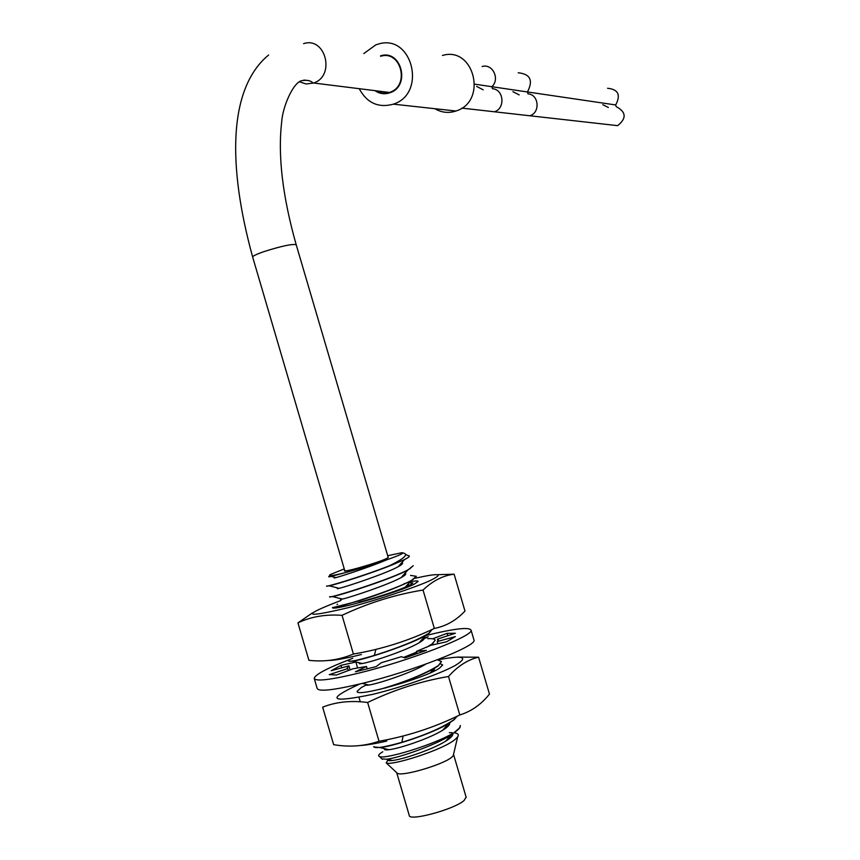 <?xml version="1.0" encoding="UTF-8"?>
<svg xmlns="http://www.w3.org/2000/svg" width="860" height="860" viewBox="0 0 860 860"><rect width="100%" height="100%" fill="white"/><g stroke="black" fill="none" stroke-linecap="round" stroke-linejoin="round"><path stroke-width="1.29" d="M442.459 55.47C474.064 45.795 487.803 101.265 456.198 110.94L455.983 111.015C448.63 113.412 441.621 112.649 434.956 108.758M363.812 53.535L375.831 44.87L378.464 44.032C412.305 33.454 427.194 93.622 393.353 104.157L455.983 111.015M359.254 88.773C366.994 102.974 378.282 108.134 393.117 104.243M381.711 56.04L380.539 55.846C401.405 48.988 410.908 86.14 389.978 92.74L389.548 92.891C384.377 94.493 379.529 93.761 375.003 90.687M608.353 107.5L602.817 104.683M607.558 88.268C618.275 89.376 620.984 94.933 615.685 104.952L616.19 106.618C626.241 111.983 626.736 118.325 617.663 125.657L610.331 124.829M268.632 54.997C228.018 88.483 227.674 166.163 252.679 257.118L344.796 570.707C345.086 571.212 349.203 570.416 357.137 568.299C374.584 563.332 384.957 559.763 388.247 557.57L388.225 557.506M380.625 56.298C400.986 49.6 410.274 85.849 389.849 92.299L382.539 93.149L376.013 90.816M396.707 772.699L409.22 815.312C408.489 821.762 454.273 809.432 464.077 800.509L466.109 797.112M396.696 772.688L397.341 773.29C401.878 776.752 442.448 764.905 451.414 757.488L453.188 755.832L457.671 736.87L455.262 739.31C442.943 750.092 390.526 766.303 386.204 762.874L388.161 759.498M453.532 754.37L453.188 755.832M386.387 749.899L387.559 749.339M449.35 732.677L452.037 732.645M454.445 732.827C458.036 733.333 459.111 734.687 457.671 736.87M460.304 725.517L459.81 727.796L451.091 735.053C434.569 745.555 398.707 757.811 386.925 759.219L381.958 758.896M457.09 716.251L454.188 719.68L448.662 723.486C432.483 733.44 393.934 746.211 380.034 747.587L373.745 746.899M448.565 723.314L449.726 723.249M449.64 722.884C450.167 724.604 447.823 727.076 442.61 730.28C429.591 738.45 399.588 748.555 389.032 749.694C385.258 750.146 383.796 749.812 384.667 748.662M452.865 733.913C452.994 735.698 450.565 738.138 445.609 741.212C432.591 749.425 403.039 759.391 392.375 760.487C388.118 760.971 386.688 760.487 388.107 759.036M460.111 727.291L459.229 728.366L460.379 725.829M382.808 751.78C378.873 754.091 377.701 755.628 379.281 756.391C384.646 760.627 450.748 739.374 459.229 728.366M373.691 746.663C374.734 748.78 384.14 747.329 401.899 742.309C425.721 734.977 443.137 727.366 454.134 719.497L456.918 716.326M326.531 586.025C324.467 587.649 363.2 576.211 389.752 565.633L393.783 564.225C372.928 572.889 337.883 583.951 329.283 585.843L326.553 586.09M329.67 596.722C326.348 599.528 394.202 578.371 409.758 568.793L413.23 565.676L407.823 570.083C392.525 578.414 343.323 594.496 332.54 596.603L329.692 596.797M399.481 565.987L398.664 566.127M402.05 576.544L403.233 576.351M410.553 575.404L416.358 576.318L412.929 579.543C397.567 589.315 329.595 610.482 332.809 607.418M332.863 607.611L357.416 601.323C379.701 594.292 397.503 587.509 410.8 580.973L416.358 576.318M402.813 576.619L401.846 576.78M348.569 661.093L352.707 661.189C365.048 659.491 409.779 644.763 425.442 635.604L428.817 633.519L432.053 629.595L428.764 633.325C416.863 640.453 398.717 647.817 374.315 655.417C357.825 660.276 349.224 662.125 348.515 660.932M422.228 639.206L424.12 638.98M427.732 638.679C432.462 638.421 434.945 638.948 435.192 640.259L431.924 644.086L426.969 647.107M428.989 646.183L431.989 644.28L435.192 640.259M423.948 639.195L422.034 639.432M437.417 659.781L441.47 661.587L438.267 665.618C425.044 673.885 405.651 681.787 380.088 689.312M384.947 688.097C404.942 681.958 421.357 675.422 434.182 668.489L438.32 665.812L441.449 661.512M344.269 568.912L330.541 574.437C327.176 576.522 331.917 575.974 344.742 572.792C359.985 568.707 373.885 564.418 386.452 559.935C369.8 567.03 342.087 576.017 335.894 577.619C333.702 578.199 333.551 578.157 335.432 577.49M401.878 562.526C403.566 563.063 402.308 564.472 398.126 566.751C385.785 573.599 346.988 586.52 339.184 588.337C336.883 588.907 336.647 588.853 338.485 588.154M405.071 573.158C406.683 573.781 405.372 575.254 401.158 577.576C388.763 584.563 350.364 597.356 342.42 599.065C340.087 599.613 339.786 599.538 341.495 598.839M408.274 583.8L407.511 586.284M386.452 559.935C399.975 555.162 405.071 552.765 401.738 552.733L387.699 555.721M389.752 565.633C404.479 558.398 408.887 554.163 402.974 552.905L402.684 552.862M416.702 652.063L403.555 657.438M403.845 657.534L416.756 652.256M344.742 572.792L331.197 576.426C328.412 577.017 327.896 576.899 329.67 576.071M405.544 554.313L407.812 555.549C410.639 555.721 409.532 557.065 404.501 559.591L393.783 564.225M388.161 557.291L386.591 558.688C378.077 562.698 343.022 572.771 344.43 570.814L344.731 570.492M423.399 636.712C425.861 637.615 424.399 639.657 419.013 642.828C406.242 650.482 371.509 662.114 362.243 663.511C359.319 664.006 358.545 663.823 359.91 662.942M425.85 664.081L424.937 664.64C412.09 672.466 378.54 683.711 368.897 685.033C365.779 685.517 364.833 685.291 366.07 684.345M314.33 678.776L317.125 688.312C318.383 691.924 333.347 690.3 362.038 683.453C412.628 671.251 477.3 645.871 474 640.098L473.871 639.668M352.772 658.308C328.197 667.672 315.34 674.337 314.19 678.282C315.394 681.722 330.326 679.98 358.986 673.058C409.543 660.749 474.279 635.637 471.065 630.154C469.108 626.811 453.887 628.638 425.41 635.637M367.22 668.972L366.478 666.457L355.406 671.778L376.228 666.586L381.163 662.791L401.383 656.685L404.952 657.911L426.366 650.353L416.498 651.364L430.935 645.269L446.652 641.754L455.338 636.593L437.224 641.571L438.417 639.915L437.45 639.13L455.392 633.25L447.082 633.347L432.634 638.787M420.572 641.076L422.249 640.721M425.442 638.109L428.194 636.798L424.034 637.765M357.373 667.382L355.943 661.974M355.803 662.039L340.99 665.35L331.208 670.714L348.956 665.833L347.193 667.908L347.773 668.575L329.262 674.638L336.496 675.003L353.03 668.779L366.478 666.457M417.186 653.729L416.498 651.364M437.966 640.872L437.45 639.13M437.858 643.721L437.224 641.571M433.3 644.742L432.945 643.559M348.343 670.542L347.773 668.575M350.138 669.865L348.956 665.833M447.082 633.347L447.791 635.744M340.99 665.35L341.71 667.822M361.394 654.514C345.688 658.438 334.83 660.415 328.832 660.437M358.921 602.279C381.087 596.227 397.976 590.562 409.607 585.305L412.843 583.037L409.188 582.768M404.952 583.467L404.211 583.617M415.133 578.253C439.739 572.749 444.577 573.588 429.656 580.801C413.8 587.928 376.476 600.269 347.676 607.816C303.021 618.361 300.785 615.911 340.958 600.463M437.697 574.673L454.112 574.19C443.072 575.523 432.709 580.801 423.034 590.046C395.116 594.572 368.112 603 342.043 615.33C325.736 614.137 311.04 616.652 297.936 622.876L312.556 612.825M297.936 622.876L308.912 660.308C324.36 662.082 339.195 659.986 353.406 654.03C381.722 649.279 408.693 640.743 434.332 628.434C446.071 626.155 456.284 620.361 464.981 611.051L454.112 574.19M353.406 654.03L342.043 615.33M434.332 628.434L423.034 590.046M337.012 604.483L337.636 604.193M410.091 581.758C415.348 580.79 418.024 580.693 418.111 581.457L414.466 584.026C398.642 592.389 329.821 612.03 332.573 607.429M359.738 684.012C325.467 699.793 329.917 703.211 373.068 694.267C402.297 687.172 439.804 673.993 455.08 665.565C469.259 656.889 463.529 654.976 437.89 659.824M434.397 669.521L432.085 670.832M360.415 745.523C367.08 745.072 375.874 743.588 386.806 741.051M459.81 714.95L448.49 676.497C420.615 681.249 393.665 689.913 367.639 702.491C351.031 700.309 336.034 701.867 322.65 707.167L333.648 744.663C349.375 747.361 364.5 746.222 379.013 741.255C407.296 736.267 434.225 727.495 459.81 714.95C471.205 711.478 481.095 704.534 489.469 694.117L478.59 657.201L457.316 657.094M367.639 702.491L379.013 741.255M448.49 676.497C457.821 666.048 467.862 659.62 478.59 657.201M440.535 663.877L442.696 664.952L439.288 668.317C424.023 678.647 355.029 697.912 357.19 691.289L361.372 687.473L366.994 684.571M474.784 84.183L491.866 86.709L492.457 88.72C503.938 89.397 505.487 108.65 494.339 111.768L485.653 110.79M483.202 89.816L476.644 86.43M482.127 66.532C492.597 63.221 500.294 79.142 491.866 86.709L527.46 91.956L528.029 93.869C539.005 94.514 540.456 112.81 529.771 115.767L521.482 114.831M519.171 94.901L512.904 91.676M518.204 72.767C530.33 74.035 533.415 80.421 527.46 91.956L615.685 104.952M252.679 257.118C252.517 256.13 256.312 254.28 264.052 251.582C281.295 246.121 292.013 243.821 296.184 244.681L296.216 244.799M303.601 43.645C325.521 36.249 335.679 75.906 313.685 83.001L306.149 83.979L299.366 81.764M303.87 80.066L308.858 80.614M403.06 736.02L401.899 742.309M375.917 649.386L374.315 655.417M392.762 57.856L393.944 58.05M461.841 108.113L617.663 125.657M388.247 557.57L296.184 244.681C282.575 196.499 277.748 155.617 281.682 122.034C282.607 106.887 292.948 82.915 301.484 80.722C306.88 79.786 310.675 80.517 312.879 82.915L389.419 92.45M453.618 754.65L466.195 797.381M451.091 735.053L445.609 741.202M386.946 759.219L392.375 760.487M448.651 723.486L442.61 730.28M380.045 747.587L389.032 749.683M382.442 759.348L379.281 756.391M397.341 773.29L386.204 762.874M386.075 748.995L385.334 749.834M402.534 563.547L401.254 563.214M405.683 574.168L404.458 573.856M408.844 584.789L407.661 584.488M329.283 585.843L339.184 588.326M331.218 576.426L335.894 577.608M404.479 559.602L398.126 566.74M401.147 577.565L407.801 570.105M342.409 599.065L332.551 596.603M405.157 587.294L410.79 580.973M366.769 685.28L367.327 684.646M433.999 669.757L433.214 669.574M423.604 637.658L424.582 637.894M419.003 642.828L425.442 635.604M362.243 663.511L352.707 661.189M368.897 685.033L362.2 683.41M430.258 672.885L434.182 668.489M474 640.098L471.065 630.154M358.975 697.374L360.265 701.771"/></g></svg>
